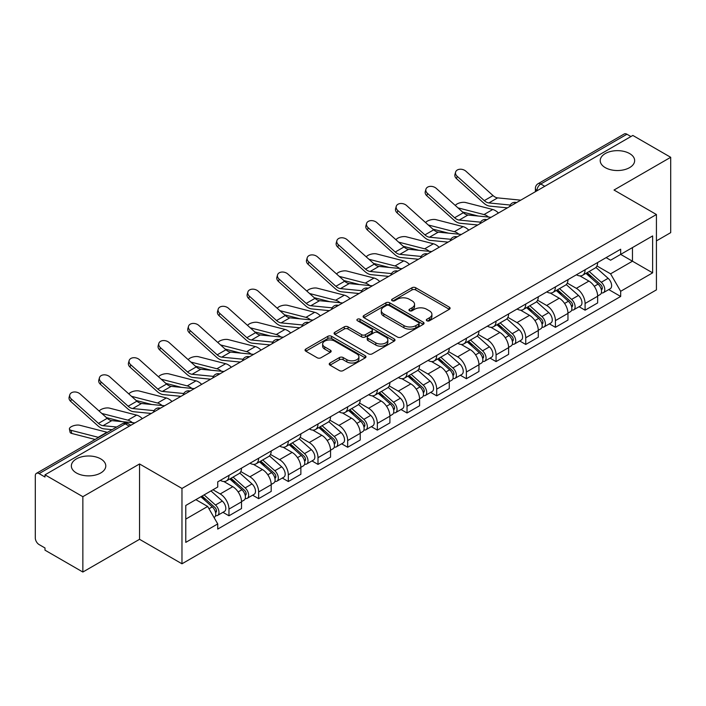 <?xml version="1.0" encoding="UTF-8"?>
<svg xmlns="http://www.w3.org/2000/svg" width="706" height="706" viewBox="0 0 706 706"><rect width="100%" height="100%" fill="white"/><g stroke="black" fill="none" stroke-linecap="round" stroke-linejoin="round"><path stroke-width="1.06" d="M426.865 320.762A1.844 1.068 0 0 0 429.477 320.762L449.325 309.307A2.639 1.527 0 0 0 450.093 308.231A2.639 1.527 0 0 0 449.325 307.154L415.71 287.748A2.639 1.527 0 0 0 411.977 287.748L392.13 299.203A1.844 1.068 0 0 0 391.592 299.953A1.844 1.068 0 0 0 392.13 300.712A1.844 1.068 0 0 0 394.751 300.712L397.319 299.229A8.454 4.88 0 0 1 409.268 299.229L412.066 300.844A8.454 4.88 0 0 1 414.546 304.295A8.454 4.88 0 0 1 412.066 307.745L409.498 309.228A1.844 1.068 0 0 0 408.959 309.987A1.844 1.068 0 0 0 409.498 310.737A1.844 1.068 0 0 0 412.119 310.737L414.678 309.254A8.454 4.88 0 0 1 426.636 309.254L429.433 310.869A8.454 4.88 0 0 1 431.913 314.32A8.454 4.88 0 0 1 429.433 317.771L426.865 319.253A1.844 1.068 0 0 0 426.327 320.012A1.844 1.068 0 0 0 426.865 320.762L426.865 319.253M100.746 458.9A17.218 9.937 0 0 0 81.975 456.747A17.218 9.937 0 0 0 71.35 465.934A17.218 9.937 0 0 0 76.389 472.958A17.218 9.937 0 0 0 95.16 475.12A17.218 9.937 0 0 0 105.785 465.934A17.218 9.937 0 0 0 100.746 458.9M629.611 153.564A17.218 9.937 0 0 0 610.84 151.411A17.218 9.937 0 0 0 600.215 160.597A17.218 9.937 0 0 0 605.254 167.622A17.218 9.937 0 0 0 624.025 169.775A17.218 9.937 0 0 0 634.65 160.597A17.218 9.937 0 0 0 629.611 153.564M330.002 362.999A2.639 1.527 0 0 0 329.225 364.075A2.639 1.527 0 0 0 330.002 365.152L339.427 370.597A2.639 1.527 0 0 0 343.16 370.597L365.196 357.88A2.639 1.527 0 0 0 365.973 356.795A2.639 1.527 0 0 0 365.196 355.718L331.582 336.312A2.639 1.527 0 0 0 327.849 336.312L305.813 349.038A2.639 1.527 0 0 0 305.045 350.114A2.639 1.527 0 0 0 305.813 351.191L317.206 357.765A2.639 1.527 0 0 0 320.939 357.765L330.373 352.32A2.639 1.527 0 0 0 331.149 351.244A2.639 1.527 0 0 0 330.373 350.167L324.725 346.911A7.06 4.077 0 0 1 322.651 344.025A7.06 4.077 0 0 1 327.019 340.257A7.06 4.077 0 0 1 334.715 341.139L356.839 353.918A7.06 4.077 0 0 1 358.913 356.795A7.06 4.077 0 0 1 354.553 360.563A7.06 4.077 0 0 1 346.849 359.681L343.16 357.554A2.639 1.527 0 0 0 339.427 357.554L330.002 362.999L330.002 365.152M181.971 488.446L139.55 463.957L82.858 496.689L44.999 474.829L632.841 135.446L670.7 157.297L614.008 190.029L656.43 214.518L181.971 488.446L181.971 563.794L656.43 289.866L656.43 214.518M397.504 337.071A2.639 1.527 0 0 0 401.237 337.071L423.273 324.345A2.639 1.527 0 0 0 424.041 323.269A2.639 1.527 0 0 0 423.273 322.192L389.659 302.786A2.639 1.527 0 0 0 385.926 302.786L363.89 315.511A2.639 1.527 0 0 0 363.113 316.588A2.639 1.527 0 0 0 363.89 317.665L397.504 337.071M358.189 321.159A1.844 1.068 0 0 1 360.06 321.424L360.06 319.227L394.239 338.959A2.639 1.527 0 0 1 395.007 340.036A2.639 1.527 0 0 1 394.239 341.113L372.203 353.838A2.639 1.527 0 0 1 368.461 353.838L334.856 334.432L334.856 332.27A2.639 1.527 0 0 0 334.079 333.347A2.639 1.527 0 0 0 334.856 334.432M334.856 332.27L344.281 326.825A2.639 1.527 0 0 1 348.023 326.825L361.649 334.697A2.639 1.527 0 0 0 365.381 334.697L371.638 331.088A2.639 1.527 0 0 0 372.415 330.011A2.639 1.527 0 0 0 371.638 328.934L357.448 320.736A1.844 1.068 0 0 1 356.909 319.986A1.844 1.068 0 0 1 358.048 318.997A1.844 1.068 0 0 1 360.06 319.227M82.858 496.689L82.858 572.037L44.999 550.177L44.999 547.98L39.104 544.573A5.383 3.106 -120 0 1 35.3 537.981L35.3 475.818A5.383 3.106 -120 0 1 36.412 473.355L122.597 423.6A5.383 3.106 60 0 1 125.28 423.865L39.104 473.62A5.383 3.106 -120 0 0 36.412 473.355M656.43 240.887L670.7 232.645L670.7 157.297M82.858 572.037L139.55 539.305L181.971 563.794M44.999 474.829L44.999 477.027L39.104 473.62M544.758 186.296L540.77 183.992A5.383 3.106 60 0 0 538.078 183.719L624.254 133.964A5.383 3.106 60 0 1 626.946 134.237L540.77 183.992A5.383 3.106 120 0 0 536.966 190.576L536.966 190.796M630.943 136.54L626.946 134.237M585.089 269.771A12.373 7.148 60 0 1 582.529 275.322L595.087 268.077A12.373 7.148 -120 0 0 597.647 262.517M567.271 283.097L576.343 288.33A12.373 7.148 60 0 1 585.089 303.492L597.647 296.238A12.373 7.148 -120 0 0 588.901 281.085L579.908 275.896M597.647 296.238L597.647 302.936L585.089 310.19L579.07 306.713M582.529 275.322A12.373 7.148 60 0 1 576.44 274.766M585.089 303.492L585.089 310.19M555.41 286.901A12.373 7.148 60 0 1 552.851 292.46L565.409 285.206A12.373 7.148 -120 0 0 567.968 279.655M549.392 323.851L555.419 327.319L567.968 320.074L567.968 313.376A12.373 7.148 -120 0 0 559.223 298.214L550.23 293.025M552.851 292.46A12.373 7.148 60 0 1 546.762 291.905M537.593 300.226L546.665 305.469A12.373 7.148 60 0 1 555.419 320.621L555.419 327.319M525.741 304.039A12.373 7.148 60 0 1 523.172 309.59L535.73 302.344A12.373 7.148 -120 0 0 538.29 296.785M519.713 340.98L525.741 344.457L538.29 337.212L538.29 330.505A12.373 7.148 -120 0 0 529.544 315.353L520.551 310.163M523.172 309.59A12.373 7.148 60 0 1 517.083 309.034M507.914 317.365L516.986 322.598A12.373 7.148 60 0 1 525.741 337.759L525.741 344.457M496.062 321.168A12.373 7.148 60 0 1 493.494 326.728L506.052 319.474A12.373 7.148 -120 0 0 508.611 313.923M490.043 358.118L496.062 361.587L508.62 354.341L508.62 347.643A12.373 7.148 -120 0 0 499.866 332.482L490.882 327.293M493.494 326.728A12.373 7.148 60 0 1 487.405 326.172M478.244 334.494L487.308 339.736A12.373 7.148 60 0 1 496.062 354.889L496.062 361.587M466.384 338.306A12.373 7.148 60 0 1 463.816 343.857L476.373 336.612A12.373 7.148 -120 0 0 478.942 331.052M460.365 375.248L466.384 378.725L478.942 371.48L478.942 364.773A12.373 7.148 -120 0 0 470.187 349.62L461.203 344.431M463.816 343.857A12.373 7.148 60 0 1 457.726 343.301M448.566 351.632L457.629 356.865A12.373 7.148 60 0 1 466.384 372.027L466.384 378.725M436.705 355.436A12.373 7.148 60 0 1 434.146 360.995L446.695 353.75A12.373 7.148 -120 0 0 449.263 348.19M430.686 392.386L436.705 395.863L449.263 388.609L449.263 381.911A12.373 7.148 -120 0 0 440.509 366.749L431.525 361.56M434.146 360.995A12.373 7.148 60 0 1 428.048 360.439M418.887 368.77L427.951 374.003A12.373 7.148 60 0 1 436.705 389.156L436.705 395.863M407.027 372.574A12.373 7.148 60 0 1 404.467 378.125L417.017 370.879A12.373 7.148 -120 0 0 419.585 365.329M401.008 409.515L407.027 412.992L419.585 405.747L419.585 399.04A12.373 7.148 -120 0 0 410.83 383.887L401.846 378.698M404.467 378.125A12.373 7.148 60 0 1 398.369 377.569M389.209 385.9L398.281 391.133A12.373 7.148 60 0 1 407.027 406.294L407.027 412.992M377.348 389.712A12.373 7.148 60 0 1 374.789 395.263L387.347 388.018A12.373 7.148 -120 0 0 389.906 382.458M371.33 426.653L377.348 430.13L389.906 422.876L389.906 416.178A12.373 7.148 -120 0 0 381.152 401.017L372.168 395.837M374.789 395.263A12.373 7.148 60 0 1 368.691 394.707M359.53 403.038L368.603 408.271A12.373 7.148 60 0 1 377.348 423.423L377.348 430.13M347.67 406.841A12.373 7.148 60 0 1 345.11 412.401L357.668 405.147A12.373 7.148 -120 0 0 360.228 399.596M341.651 443.783L347.67 447.26L360.228 440.014L360.228 433.316A12.373 7.148 -120 0 0 351.482 418.155L342.489 412.966M345.11 412.401A12.373 7.148 60 0 1 339.021 411.836M329.852 420.167L338.924 425.4A12.373 7.148 60 0 1 347.67 440.562L347.67 447.26M317.991 423.979A12.373 7.148 60 0 1 315.432 429.53L327.99 422.285A12.373 7.148 -120 0 0 330.549 416.725M311.973 460.921L318 464.398L330.549 457.144L330.549 450.446A12.373 7.148 -120 0 0 321.804 435.293L312.811 430.104M315.432 429.53A12.373 7.148 60 0 1 309.343 428.974M300.174 437.305L309.246 442.538A12.373 7.148 60 0 1 318 457.691L318 464.398M288.322 441.109A12.373 7.148 60 0 1 285.753 446.669L298.311 439.414A12.373 7.148 -120 0 0 300.871 433.863M282.294 478.05L288.322 481.527L300.871 474.282L300.871 467.584A12.373 7.148 -120 0 0 292.125 452.422L283.132 447.233M285.753 446.669A12.373 7.148 60 0 1 279.664 446.104M270.495 454.435L279.567 459.668A12.373 7.148 60 0 1 288.322 474.829L288.322 481.527M258.643 458.247A12.373 7.148 60 0 1 256.075 463.798L268.633 456.553A12.373 7.148 -120 0 0 271.192 450.993M252.624 495.188L258.643 498.665L271.201 491.411L271.201 484.713A12.373 7.148 -120 0 0 262.447 469.561L253.463 464.372M256.075 463.798A12.373 7.148 60 0 1 249.986 463.242M240.825 471.573L249.889 476.806A12.373 7.148 60 0 1 258.643 491.967L258.643 498.665M228.965 475.376A12.373 7.148 60 0 1 226.397 480.936L238.955 473.682A12.373 7.148 -120 0 0 241.523 468.131M222.946 512.318L228.965 515.795L241.523 508.549L241.523 501.851A12.373 7.148 -120 0 0 232.768 486.69L223.784 481.501M226.397 480.936A12.373 7.148 60 0 1 220.307 480.371M212.983 489.77L220.21 493.944A12.373 7.148 60 0 1 228.965 509.097L228.965 515.795M606.11 257.628L610.584 260.214L652.626 235.936L632.461 247.585L632.461 261.202L610.584 273.831L596.949 265.959M185.775 519.095L207.661 506.458L217.739 523.923L185.775 542.376L185.775 505.47L217.739 487.016L217.739 481.854L620.671 249.227L620.671 254.389L652.626 272.843L620.671 291.296L610.584 273.831M652.626 235.936L652.626 272.843M217.739 523.923L217.739 529.085L620.671 296.458L620.671 291.296M139.55 463.957L139.55 539.305M207.661 506.458L195.862 499.654M608.748 289.575L620.671 296.458M427.607 321.027L429.433 319.968A8.454 4.88 0 0 0 431.913 316.517L431.913 314.32M414.546 304.295L414.546 306.492A8.454 4.88 0 0 1 412.066 309.943L410.239 311.002M449.29 309.325L415.71 289.945A2.639 1.527 0 0 0 411.977 289.945L392.871 300.968M423.238 324.372L389.659 304.983A2.639 1.527 0 0 0 385.926 304.983L363.925 317.682M418.605 324.028A1.844 1.068 0 0 0 419.143 323.269A1.844 1.068 0 0 0 418.605 322.518L389.103 305.477A1.844 1.068 0 0 0 386.482 305.477L383.782 307.048A8.454 4.88 0 0 0 381.302 310.499A8.454 4.88 0 0 0 383.782 313.941L403.947 325.59A8.454 4.88 0 0 0 415.896 325.59L418.605 324.028L418.605 326.225A1.844 1.068 0 0 0 419.143 325.466L419.143 323.269M381.302 310.499L381.302 312.687A8.454 4.88 0 0 0 383.782 316.138L383.782 313.941M418.605 326.225L415.896 327.787A8.454 4.88 0 0 1 403.947 327.787L383.782 316.138M334.891 334.45L344.281 329.022L344.281 326.825M372.415 330.011L372.415 332.208A2.639 1.527 0 0 1 371.638 333.285L365.381 336.894A2.639 1.527 0 0 1 361.649 336.894L348.023 329.022A2.639 1.527 0 0 0 344.281 329.022M360.06 321.424L394.204 341.13M375.795 342.869A7.06 4.077 0 0 0 383.49 343.751A7.06 4.077 0 0 0 387.85 339.983A7.06 4.077 0 0 0 385.785 337.097L377.992 332.597A2.639 1.527 0 0 0 374.251 332.597L368.002 336.206A2.639 1.527 0 0 0 367.226 337.283A2.639 1.527 0 0 0 368.002 338.359L375.795 342.869L375.795 345.058A7.06 4.077 0 0 0 383.49 345.949A7.06 4.077 0 0 0 387.85 342.181L387.85 339.983M367.226 337.283L367.226 339.48A2.639 1.527 0 0 0 368.002 340.557L368.002 338.359M375.795 345.058L368.002 340.557M358.913 356.795L358.913 358.992A7.06 4.077 0 0 1 354.553 362.76A7.06 4.077 0 0 1 346.849 361.878L343.16 359.751A2.639 1.527 0 0 0 339.427 359.751L330.037 365.178M322.651 344.025L322.651 346.222A7.06 4.077 0 0 0 324.725 349.108L324.725 346.911M330.337 352.347L324.725 349.108M365.196 355.718L365.196 357.88L331.582 338.509A2.639 1.527 0 0 0 327.849 338.509L305.848 351.217M498.462 213.027A13.449 7.766 -120 0 0 492.762 209.497L465.651 202.534A6.186 2.489 -11.9 0 0 459.659 202.896A6.186 2.489 -11.9 0 0 455.361 205.525M585.954 273.346L598.044 284.139A6.725 3.883 60 0 1 600.153 294.543L597.647 295.99M586.271 273.637L591.963 276.92M587.171 272.648L600.63 284.65A3.23 1.862 60 0 1 601.644 289.645A3.23 1.862 60 0 1 601.344 289.76M589.183 271.483L601.274 282.276A6.725 3.883 60 0 1 603.392 292.672A6.725 3.883 60 0 1 601.362 292.893M595.926 267.433L608.122 278.323A6.725 3.883 60 0 1 610.24 288.719L603.392 292.672M478.227 216.027L462.589 212.012M488.578 217.051A13.449 7.766 -120 0 0 484.007 214.553L457.965 207.855M520.754 200.16L497.615 197.883A9.955 5.745 60 0 1 493.035 195.571L465.934 171.24A6.186 4.395 15.6 0 0 459.844 169.246A6.186 4.395 15.6 0 0 455.599 172.105A6.186 4.395 15.6 0 0 457.179 176.297L456.517 178.662A6.186 4.395 -164.4 0 1 454.938 174.479L455.599 172.105M510.226 205.04L488.87 202.94A9.955 5.745 60 0 1 484.29 200.619L457.179 176.297M507.42 207.855L489.814 206.126A13.449 7.766 60 0 1 483.628 202.993L456.517 178.662M468.784 230.156A13.449 7.766 -120 0 0 463.083 226.635L435.973 219.663A6.186 2.489 -11.9 0 0 429.989 220.034A6.186 2.489 -11.9 0 0 425.683 222.655M556.275 290.484L568.365 301.277A6.725 3.883 60 0 1 570.474 311.673L567.968 313.12M556.593 290.766L562.285 294.058M557.493 289.778L570.951 301.789A3.23 1.862 60 0 1 571.966 306.775A3.23 1.862 60 0 1 571.666 306.898M559.505 288.613L571.604 299.406A6.725 3.883 60 0 1 573.713 309.81A6.725 3.883 60 0 1 571.683 310.022M566.247 284.571L578.452 295.452A6.725 3.883 60 0 1 580.561 305.857L573.713 309.81M448.548 233.165L432.91 229.141M458.9 234.18A13.449 7.766 -120 0 0 454.329 231.692L428.286 224.993M439.114 247.294A13.449 7.766 -120 0 0 433.405 243.773L406.294 236.801A6.186 2.489 -11.9 0 0 400.311 237.163A6.186 2.489 -11.9 0 0 396.004 239.793M526.597 307.622L538.687 318.406A6.725 3.883 60 0 1 540.796 328.811L538.29 330.258M526.914 307.904L532.606 311.187M527.814 306.916L541.273 318.918A3.23 1.862 60 0 1 542.287 323.913A3.23 1.862 60 0 1 541.987 324.028M529.827 305.751L541.926 316.544A6.725 3.883 60 0 1 544.035 326.94A6.725 3.883 60 0 1 542.005 327.16M536.569 301.7L548.774 312.59A6.725 3.883 60 0 1 550.883 322.986L544.035 326.94M418.87 250.295L403.232 246.279M429.222 251.318A13.449 7.766 -120 0 0 424.65 248.821L398.608 242.123M491.076 217.289L467.937 215.021A9.955 5.745 60 0 1 463.357 212.7L436.255 188.378A6.186 4.395 15.6 0 0 430.166 186.375A6.186 4.395 15.6 0 0 425.921 189.243A6.186 4.395 15.6 0 0 427.501 193.426L426.848 195.8A6.186 4.395 -164.4 0 1 425.259 191.608L425.921 189.243M480.548 222.169L459.191 220.069A9.955 5.745 60 0 1 454.611 217.757L427.501 193.426M477.741 224.985L460.135 223.255A13.449 7.766 60 0 1 453.949 220.122L426.848 195.8M461.397 234.427L438.258 232.15A9.955 5.745 60 0 1 433.687 229.838L406.577 205.508A6.186 4.395 15.6 0 0 400.487 203.513A6.186 4.395 15.6 0 0 396.242 206.373A6.186 4.395 15.6 0 0 397.831 210.564L397.169 212.93A6.186 4.395 -164.4 0 1 395.581 208.747L396.242 206.373M450.869 239.308L429.513 237.207A9.955 5.745 60 0 1 424.933 234.886L397.831 210.564M448.072 242.123L430.457 240.393A13.449 7.766 60 0 1 424.271 237.26L397.169 212.93M409.436 264.423A13.449 7.766 -120 0 0 403.726 260.902L376.625 253.931A6.186 2.489 -11.9 0 0 370.632 254.301A6.186 2.489 -11.9 0 0 366.326 256.922M496.918 324.751L509.008 335.544A6.725 3.883 60 0 1 511.126 345.94L508.611 347.396M497.236 325.034L502.928 328.325M498.136 324.045L511.594 336.056A3.23 1.862 60 0 1 512.609 341.051A3.23 1.862 60 0 1 512.318 341.166M500.148 322.88L512.247 333.673A6.725 3.883 60 0 1 514.356 344.078A6.725 3.883 60 0 1 512.327 344.29M506.899 318.838L519.095 329.72A6.725 3.883 60 0 1 521.204 340.124L514.356 344.078M389.191 267.433L373.553 263.409M399.543 268.448A13.449 7.766 -120 0 0 394.972 265.959L368.929 259.261M379.757 281.562A13.449 7.766 -120 0 0 374.048 278.04L346.946 271.069A6.186 2.489 -11.9 0 0 340.954 271.431A6.186 2.489 -11.9 0 0 336.647 274.06M467.24 341.889L479.33 352.673A6.725 3.883 60 0 1 481.448 363.078L478.933 364.525M467.557 342.172L473.249 345.455M468.457 341.183L481.916 353.185A3.23 1.862 60 0 1 482.93 358.18A3.23 1.862 60 0 1 482.639 358.295M470.478 340.018L482.569 350.811A6.725 3.883 60 0 1 484.678 361.207A6.725 3.883 60 0 1 482.648 361.428M477.221 335.968L489.417 346.858A6.725 3.883 60 0 1 491.526 357.254L484.678 361.207M359.513 284.571L343.875 280.547M369.873 285.586A13.449 7.766 -120 0 0 365.293 283.088L339.251 276.39M350.079 298.691A13.449 7.766 -120 0 0 344.369 295.17L317.268 288.198A6.186 2.489 -11.9 0 0 311.275 288.569A6.186 2.489 -11.9 0 0 306.969 291.19M437.561 359.019L449.66 369.812A6.725 3.883 60 0 1 451.769 380.207L449.254 381.664M437.888 359.31L443.58 362.593M438.788 358.313L452.237 370.323A3.23 1.862 60 0 1 453.252 375.318A3.23 1.862 60 0 1 452.961 375.433M440.8 357.157L452.89 367.941A6.725 3.883 60 0 1 454.999 378.345A6.725 3.883 60 0 1 452.97 378.557M447.542 353.106L459.738 363.987A6.725 3.883 60 0 1 461.848 374.392L454.999 378.345M329.843 301.7L314.205 297.676M340.195 302.715A13.449 7.766 -120 0 0 335.624 300.226L309.572 293.528M431.719 251.557L408.589 249.289A9.955 5.745 60 0 1 404.008 246.968L376.898 222.646A6.186 4.395 15.6 0 0 370.818 220.643A6.186 4.395 15.6 0 0 366.564 223.511A6.186 4.395 15.6 0 0 368.153 227.694L367.491 230.068A6.186 4.395 -164.4 0 1 365.902 225.876L366.564 223.511M421.191 256.437L399.834 254.345A9.955 5.745 60 0 1 395.254 252.024L368.153 227.694M418.393 259.252L400.779 257.522A13.449 7.766 60 0 1 394.592 254.389L367.491 230.068M402.041 268.695L378.91 266.427A9.955 5.745 60 0 1 374.33 264.106L347.22 239.775A6.186 4.395 15.6 0 0 341.139 237.781A6.186 4.395 15.6 0 0 336.886 240.64A6.186 4.395 15.6 0 0 338.474 244.832L337.812 247.197A6.186 4.395 -164.4 0 1 336.224 243.014L336.886 240.64M391.512 273.575L370.156 271.475A9.955 5.745 60 0 1 365.576 269.154L338.474 244.832M388.715 276.39L371.1 274.66A13.449 7.766 60 0 1 364.914 271.528L337.812 247.197M372.362 285.824L349.232 283.556A9.955 5.745 60 0 1 344.652 281.235L317.55 256.913A6.186 4.395 15.6 0 0 311.461 254.91A6.186 4.395 15.6 0 0 307.207 257.778A6.186 4.395 15.6 0 0 308.796 261.961L308.134 264.335A6.186 4.395 -164.4 0 1 306.545 260.143L307.207 257.778M361.843 290.704L340.477 288.613A9.955 5.745 60 0 1 335.897 286.292L308.796 261.961M359.036 293.519L341.43 291.79A13.449 7.766 60 0 1 335.235 288.657L308.134 264.335M320.4 315.829A13.449 7.766 -120 0 0 314.691 312.308L287.589 305.336A6.186 2.489 -11.9 0 0 281.597 305.707A6.186 2.489 -11.9 0 0 277.299 308.328M407.883 376.157L419.982 386.941A6.725 3.883 60 0 1 422.091 397.346L419.585 398.793M408.209 376.439L413.901 379.722M409.109 375.451L422.559 387.453A3.23 1.862 60 0 1 423.574 392.448A3.23 1.862 60 0 1 423.282 392.562M411.121 374.286L423.212 385.079A6.725 3.883 60 0 1 425.321 395.475A6.725 3.883 60 0 1 423.291 395.695M417.864 370.235L430.06 381.125A6.725 3.883 60 0 1 432.169 391.521L425.321 395.475M300.165 318.838L284.527 314.814M310.516 319.853A13.449 7.766 -120 0 0 305.945 317.356L279.894 310.658M342.684 302.962L319.553 300.694A9.955 5.745 60 0 1 314.973 298.373L287.871 274.043A6.186 4.395 15.6 0 0 281.782 272.048A6.186 4.395 15.6 0 0 277.537 274.908A6.186 4.395 15.6 0 0 279.117 279.099L278.455 281.465A6.186 4.395 -164.4 0 1 276.876 277.281L277.537 274.908M332.164 307.842L310.799 305.742A9.955 5.745 60 0 1 306.219 303.421L279.117 279.099M329.358 310.658L311.752 308.928A13.449 7.766 60 0 1 305.566 305.795L278.455 281.465M290.722 332.958A13.449 7.766 -120 0 0 285.012 329.437L257.911 322.465A6.186 2.489 -11.9 0 0 251.918 322.836A6.186 2.489 -11.9 0 0 247.621 325.457M378.213 393.286L390.303 404.079A6.725 3.883 60 0 1 392.412 414.475L389.906 415.931M378.531 393.577L384.223 396.86M379.431 392.58L392.889 404.591A3.23 1.862 60 0 1 393.895 409.586A3.23 1.862 60 0 1 393.604 409.701M381.443 391.424L393.533 402.208A6.725 3.883 60 0 1 395.651 412.613A6.725 3.883 60 0 1 393.613 412.825M388.185 387.373L400.381 398.255A6.725 3.883 60 0 1 402.499 408.659L395.651 412.613M270.486 335.968L254.848 331.944M280.838 336.983A13.449 7.766 -120 0 0 276.267 334.494L250.215 327.796M313.005 320.1L289.875 317.824A9.955 5.745 60 0 1 285.295 315.503L258.193 291.181A6.186 4.395 15.6 0 0 252.104 289.178A6.186 4.395 15.6 0 0 247.859 292.046A6.186 4.395 15.6 0 0 249.439 296.229L248.777 298.603A6.186 4.395 -164.4 0 1 247.197 294.411L247.859 292.046M302.486 324.972L281.12 322.88A9.955 5.745 60 0 1 276.549 320.559L249.439 296.229M299.679 327.787L282.073 326.066A13.449 7.766 60 0 1 275.887 322.933L248.777 298.603M261.043 350.097A13.449 7.766 -120 0 0 255.343 346.575L228.232 339.604A6.186 2.489 -11.9 0 0 222.24 339.974A6.186 2.489 -11.9 0 0 217.942 342.595M348.535 410.424L360.625 421.217A6.725 3.883 60 0 1 362.734 431.613L360.228 433.06M348.852 410.707L354.544 413.998M349.752 409.718L363.211 421.729A3.23 1.862 60 0 1 364.225 426.715A3.23 1.862 60 0 1 363.925 426.83M351.764 408.553L363.855 419.346A6.725 3.883 60 0 1 365.973 429.742A6.725 3.883 60 0 1 363.943 429.963M358.507 404.503L370.703 415.393A6.725 3.883 60 0 1 372.821 425.789L365.973 429.742M240.808 353.106L225.17 349.082M251.16 354.121A13.449 7.766 -120 0 0 246.588 351.623L220.546 344.925M283.335 337.23L260.196 334.962A9.955 5.745 60 0 1 255.616 332.641L228.515 308.31A6.186 4.395 15.6 0 0 222.425 306.316A6.186 4.395 15.6 0 0 218.18 309.175A6.186 4.395 15.6 0 0 219.76 313.367L219.098 315.732A6.186 4.395 -164.4 0 1 217.519 311.549L218.18 309.175M272.807 342.11L251.451 340.01A9.955 5.745 60 0 1 246.871 337.689L219.76 313.367M270.001 344.925L252.395 343.195A13.449 7.766 60 0 1 246.209 340.063L219.098 315.732M231.374 367.235A13.449 7.766 -120 0 0 225.664 363.705L198.554 356.742A6.186 2.489 -11.9 0 0 192.57 357.104A6.186 2.489 -11.9 0 0 188.264 359.725M318.856 427.554L330.946 438.347A6.725 3.883 60 0 1 333.055 448.751L330.549 450.199M319.174 427.845L324.866 431.128M320.074 426.848L333.532 438.858A3.23 1.862 60 0 1 334.547 443.853A3.23 1.862 60 0 1 334.247 443.968M322.086 425.692L334.185 436.476A6.725 3.883 60 0 1 336.294 446.88A6.725 3.883 60 0 1 334.265 447.092M328.828 421.641L341.033 432.522A6.725 3.883 60 0 1 343.142 442.927L336.294 446.88M211.129 370.235L195.491 366.22M221.481 371.25A13.449 7.766 -120 0 0 216.91 368.761L190.867 362.063M253.657 354.368L230.518 352.091A9.955 5.745 60 0 1 225.938 349.779L198.836 325.448A6.186 4.395 15.6 0 0 192.747 323.445A6.186 4.395 15.6 0 0 188.502 326.313A6.186 4.395 15.6 0 0 190.082 330.496L189.429 332.87A6.186 4.395 -164.4 0 1 187.84 328.678L188.502 326.313M243.129 359.239L221.772 357.148A9.955 5.745 60 0 1 217.192 354.827L190.082 330.496M240.322 362.063L222.717 360.334A13.449 7.766 60 0 1 216.53 357.201L189.429 332.87M201.695 384.364A13.449 7.766 -120 0 0 195.986 380.843L168.875 373.871A6.186 2.489 -11.9 0 0 162.892 374.242A6.186 2.489 -11.9 0 0 158.585 376.863M289.178 444.692L301.268 455.485A6.725 3.883 60 0 1 303.377 465.881L300.871 467.328M289.495 444.974L295.187 448.266M290.395 443.986L303.854 455.997A3.23 1.862 60 0 1 304.868 460.983A3.23 1.862 60 0 1 304.568 461.106M292.408 442.821L304.507 453.614A6.725 3.883 60 0 1 306.616 464.018A6.725 3.883 60 0 1 304.586 464.23M299.15 438.779L311.355 449.66A6.725 3.883 60 0 1 313.464 460.056L306.616 464.018M181.451 387.373L165.813 383.349M191.803 388.388A13.449 7.766 -120 0 0 187.231 385.891L161.189 379.193M223.978 371.497L200.839 369.229A9.955 5.745 60 0 1 196.268 366.908L169.158 342.578A6.186 4.395 15.6 0 0 163.068 340.583A6.186 4.395 15.6 0 0 158.824 343.443A6.186 4.395 15.6 0 0 160.412 347.634L159.75 350A6.186 4.395 -164.4 0 1 158.162 345.816L158.824 343.443M213.45 376.377L192.094 374.277A9.955 5.745 60 0 1 187.514 371.965L160.412 347.634M210.653 379.193L193.038 377.463A13.449 7.766 60 0 1 186.852 374.33L159.75 350M172.017 401.502A13.449 7.766 -120 0 0 166.307 397.972L139.206 391.009A6.186 2.489 -11.9 0 0 133.213 391.371A6.186 2.489 -11.9 0 0 128.907 393.992M259.499 461.821L271.589 472.614A6.725 3.883 60 0 1 273.707 483.019L271.192 484.466M259.817 462.112L265.509 465.395M260.717 461.124L274.175 473.126A3.23 1.862 60 0 1 275.19 478.121A3.23 1.862 60 0 1 274.899 478.236M262.729 459.959L274.828 470.752A6.725 3.883 60 0 1 276.937 481.148A6.725 3.883 60 0 1 274.908 481.368M269.48 455.908L281.676 466.79A6.725 3.883 60 0 1 283.786 477.194L276.937 481.148M151.772 404.503L136.134 400.487M162.124 405.518A13.449 7.766 -120 0 0 157.553 403.029L131.51 396.331M194.3 388.635L171.17 386.358A9.955 5.745 60 0 1 166.59 384.046L139.479 359.716A6.186 4.395 15.6 0 0 133.399 357.721A6.186 4.395 15.6 0 0 129.145 360.581A6.186 4.395 15.6 0 0 130.734 364.764L130.072 367.138A6.186 4.395 -164.4 0 1 128.483 362.946L129.145 360.581M183.772 393.507L162.415 391.415A9.955 5.745 60 0 1 157.835 389.094L130.734 364.764M180.974 396.331L163.36 394.601A13.449 7.766 60 0 1 157.173 391.468L130.072 367.138M142.338 418.632A13.449 7.766 -120 0 0 136.629 415.11L109.527 408.139A6.186 2.489 -11.9 0 0 103.535 408.509A6.186 2.489 -11.9 0 0 99.228 411.13M229.821 478.959L241.911 489.752A6.725 3.883 60 0 1 244.029 500.148L241.514 501.595M230.138 479.242L235.83 482.533M231.038 478.253L244.497 490.264A3.23 1.862 60 0 1 245.511 495.25A3.23 1.862 60 0 1 245.22 495.374M233.059 477.088L245.15 487.881A6.725 3.883 60 0 1 247.259 498.286A6.725 3.883 60 0 1 245.229 498.498M239.802 473.046L251.998 483.928A6.725 3.883 60 0 1 254.107 494.332L247.259 498.286M122.094 421.641L106.456 417.617M132.454 422.656A13.449 7.766 -120 0 0 127.874 420.158L101.832 413.469M164.622 405.765L141.491 403.497A9.955 5.745 60 0 1 136.911 401.176L109.801 376.845A6.186 4.395 15.6 0 0 103.72 374.851A6.186 4.395 15.6 0 0 99.467 377.71A6.186 4.395 15.6 0 0 101.055 381.902L100.393 384.276A6.186 4.395 -164.4 0 1 98.805 380.084L99.467 377.71M154.102 410.645L132.737 408.545A9.955 5.745 60 0 1 128.157 406.232L101.055 381.902M151.296 413.46L133.681 411.73A13.449 7.766 60 0 1 127.495 408.597L100.393 384.276M71.756 433.458A6.186 2.489 168.1 0 1 70.079 432.213L69.417 429.08A6.186 2.489 -11.9 0 0 71.094 430.325L71.756 433.458L95.116 439.467M107.4 432.372A13.449 7.766 -120 0 0 106.95 432.24L79.849 425.277A6.186 2.489 -11.9 0 0 72.965 425.93A6.186 2.489 -11.9 0 0 69.417 429.08M200.883 496.75L212.241 506.882A6.725 3.883 60 0 1 214.35 517.286L214.015 517.48M200.998 496.689L206.161 499.663M202.101 496.044L214.818 507.393A3.23 1.862 60 0 1 215.833 512.388A3.23 1.862 60 0 1 215.542 512.503M204.122 494.888L215.471 505.019A6.725 3.883 60 0 1 217.58 515.415A6.725 3.883 60 0 1 215.551 515.636M210.97 490.935L222.319 501.066A6.725 3.883 60 0 1 224.429 511.462L217.58 515.415M98.646 437.42A13.449 7.766 -120 0 0 98.205 437.296L71.094 430.325M134.943 422.903L111.813 420.626A9.955 5.745 60 0 1 107.233 418.314L80.131 393.983A6.186 4.395 15.6 0 0 74.042 391.989A6.186 4.395 15.6 0 0 69.788 394.848A6.186 4.395 15.6 0 0 71.377 399.04L70.715 401.405A6.186 4.395 -164.4 0 1 69.126 397.222L69.788 394.848M116.675 427.015L103.058 425.683A9.955 5.745 60 0 1 98.478 423.362L71.377 399.04M112.095 429.663L104.011 428.869A13.449 7.766 60 0 1 97.816 425.736L70.715 401.405M537.151 190.691L536.966 190.576A5.383 3.106 0 0 1 535.386 188.378L535.386 191.705M258.643 491.967L271.201 484.713M288.322 474.829L300.871 467.584M318 457.691L330.549 450.446M347.67 440.562L360.228 433.316M377.348 423.423L389.906 416.178M407.027 406.294L419.585 399.04M436.705 389.156L449.263 381.911M466.384 372.027L478.942 364.773M496.062 354.889L508.62 347.643M525.741 337.759L538.29 330.505M555.419 320.621L567.968 313.376M228.965 509.097L241.523 501.851M220.21 493.944L232.768 486.69M249.889 476.806L262.447 469.561M279.567 459.668L292.125 452.422M309.246 442.538L321.804 435.293M338.924 425.4L351.482 418.155M368.603 408.271L381.152 401.017M398.281 391.133L410.83 383.887M427.951 374.003L440.509 366.749M457.629 356.865L470.187 349.62M487.308 339.736L499.866 332.482M516.986 322.598L529.544 315.353M546.665 305.469L559.223 298.214M576.343 288.33L588.901 281.085M516.086 202.851A5.383 3.106 120 0 0 513.703 204.228M486.408 219.99A5.383 3.106 120 0 0 484.025 221.357M456.729 237.119A5.383 3.106 120 0 0 454.355 238.496M427.051 254.257A5.383 3.106 120 0 0 424.677 255.625M397.372 271.386A5.383 3.106 120 0 0 394.998 272.763M367.694 288.525A5.383 3.106 120 0 0 365.32 289.892M338.015 305.654A5.383 3.106 120 0 0 335.641 307.031M308.337 322.792A5.383 3.106 120 0 0 305.963 324.16M278.667 339.93A5.383 3.106 120 0 0 276.284 341.298M248.989 357.06A5.383 3.106 120 0 0 246.606 358.427M219.31 374.198A5.383 3.106 120 0 0 216.936 375.566M189.632 391.327A5.383 3.106 120 0 0 187.258 392.704M159.953 408.465A5.383 3.106 120 0 0 157.579 409.833M129.277 426.168L125.28 423.865A5.383 3.106 120 0 1 127.971 423.6A5.383 5.383 0 0 0 122.597 423.6M429.433 319.968L429.433 317.771M409.498 310.737L409.498 309.228M412.066 309.943L412.066 307.745M392.13 300.712L392.13 299.203M411.977 289.945L411.977 287.748M415.71 289.945L415.71 287.748M449.325 309.307L449.325 307.154M363.89 317.665L363.89 315.511M385.926 304.983L385.926 302.786M389.659 304.983L389.659 302.786M423.273 324.345L423.273 322.192M403.947 327.787L403.947 325.59M415.896 327.787L415.896 325.59M348.023 329.022L348.023 326.825M361.649 336.894L361.649 334.697M365.381 336.894L365.381 334.697M371.638 333.285L371.638 331.088M394.239 341.113L394.239 338.959M339.427 359.751L339.427 357.554M343.16 359.751L343.16 357.554M346.849 361.878L346.849 359.681M330.373 352.32L330.373 350.167M305.813 351.191L305.813 349.038M327.849 338.509L327.849 336.312M331.582 338.509L331.582 336.312M598.044 284.139L594.275 286.318M602.306 288.163L601.097 288.869M608.122 278.323L601.274 282.276M492.762 209.497L484.007 214.553M488.87 202.94L497.615 197.883M484.29 200.619L493.035 195.571M568.365 301.277L564.597 303.448M572.628 305.301L571.419 305.998M578.452 295.452L571.604 299.406M463.083 226.635L454.329 231.692M538.687 318.406L534.919 320.586M542.958 322.439L541.74 323.136M548.774 312.59L541.926 316.544M433.405 243.773L424.65 248.821M459.191 220.069L467.937 215.021M454.611 217.757L463.357 212.7M429.513 237.207L438.258 232.15M424.933 234.886L433.687 229.838M509.008 335.544L505.24 337.724M513.28 339.568L512.062 340.266M519.095 329.72L512.247 333.673M403.726 260.902L394.972 265.959M479.33 352.673L475.562 354.853M483.601 356.706L482.383 357.404M489.417 346.858L482.569 350.811M374.048 278.04L365.293 283.088M449.66 369.812L445.883 371.991M453.923 373.836L452.714 374.533M459.738 363.987L452.89 367.941M344.369 295.17L335.624 300.226M399.834 254.345L408.589 249.289M395.254 252.024L404.008 246.968M370.156 271.475L378.91 266.427M365.576 269.154L374.33 264.106M340.477 288.613L349.232 283.556M335.897 286.292L344.652 281.235M419.982 386.941L416.205 389.121M424.244 390.974L423.035 391.671M430.06 381.125L423.212 385.079M314.691 312.308L305.945 317.356M310.799 305.742L319.553 300.694M306.219 303.421L314.973 298.373M390.303 404.079L386.535 406.259M394.566 408.103L393.357 408.809M400.381 398.255L393.533 402.208M285.012 329.437L276.267 334.494M281.12 322.88L289.875 317.824M276.549 320.559L285.295 315.503M360.625 421.217L356.857 423.388M364.887 425.241L363.678 425.939M370.703 415.393L363.855 419.346M255.343 346.575L246.588 351.623M251.451 340.01L260.196 334.962M246.871 337.689L255.616 332.641M330.946 438.347L327.178 440.526M335.209 442.371L334 443.077M341.033 432.522L334.185 436.476M225.664 363.705L216.91 368.761M221.772 357.148L230.518 352.091M217.192 354.827L225.938 349.779M301.268 455.485L297.5 457.656M305.539 459.509L304.321 460.206M311.355 449.66L304.507 453.614M195.986 380.843L187.231 385.891M192.094 374.277L200.839 369.229M187.514 371.965L196.268 366.908M271.589 472.614L267.821 474.794M275.861 476.638L274.643 477.344M281.676 466.79L274.828 470.752M166.307 397.972L157.553 403.029M162.415 391.415L171.17 386.358M157.835 389.094L166.59 384.046M241.911 489.752L238.143 491.923M246.182 493.776L244.964 494.474M251.998 483.928L245.15 487.881M136.629 415.11L127.874 420.158M132.737 408.545L141.491 403.497M128.157 406.232L136.911 401.176M212.241 506.882L208.985 508.761M216.504 510.906L215.295 511.612M222.319 501.066L215.471 505.019M106.95 432.24L98.205 437.296M103.058 425.683L111.813 420.626M98.478 423.362L107.233 418.314M516.536 202.587A5.383 5.383 0 0 0 509.635 206.576M486.858 219.725A5.383 5.383 0 0 0 479.956 223.714M457.188 236.854A5.383 5.383 0 0 0 450.278 240.843M427.509 253.992A5.383 5.383 0 0 0 420.599 257.981M397.831 271.122A5.383 5.383 0 0 0 390.921 275.111M368.153 288.26A5.383 5.383 0 0 0 361.251 292.249M338.474 305.398A5.383 5.383 0 0 0 331.573 309.378M308.796 322.527A5.383 5.383 0 0 0 301.894 326.516M279.117 339.665A5.383 5.383 0 0 0 272.216 343.645M249.439 356.795A5.383 5.383 0 0 0 242.537 360.784M219.769 373.933A5.383 5.383 0 0 0 212.859 377.913M190.09 391.062A5.383 5.383 0 0 0 183.181 395.051M160.412 408.2A5.383 5.383 0 0 0 153.502 412.18M130.857 425.259L127.971 423.6M538.078 183.719A5.383 5.383 0 0 0 535.386 188.378"/></g></svg>
